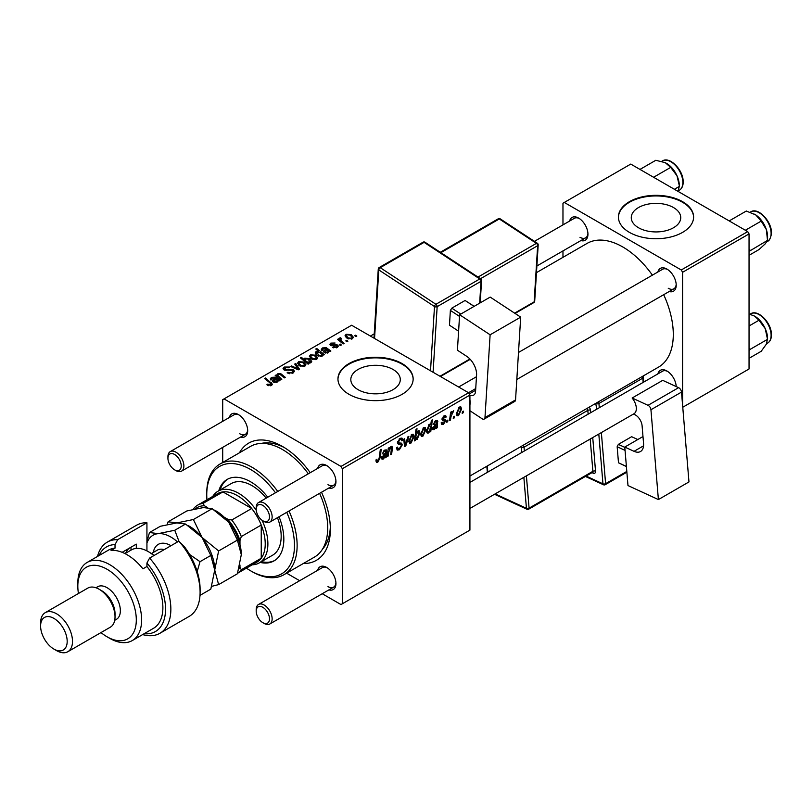 <?xml version="1.0" encoding="UTF-8"?>
<svg xmlns="http://www.w3.org/2000/svg" width="812" height="812" viewBox="0 0 812 812"><rect width="100%" height="100%" fill="white"/><g stroke="black" fill="none" stroke-linecap="round" stroke-linejoin="round"><path stroke-width="1.22" d="M673.503 207.547A24.736 14.281 0 0 0 646.545 204.451A24.736 14.281 0 0 0 631.269 217.646A24.736 14.281 0 0 0 638.516 227.746A24.736 14.281 0 0 0 665.475 230.841A24.736 14.281 0 0 0 680.74 217.646A24.736 14.281 0 0 0 673.503 207.547M682.587 201.68A37.596 21.701 0 0 0 641.622 196.981A37.596 21.701 0 0 0 618.409 217.027A37.596 21.701 0 0 0 629.422 232.374A37.596 21.701 0 0 0 670.397 237.084A37.596 21.701 0 0 0 693.6 217.027A37.596 21.701 0 0 0 682.587 201.68M693.6 217.342A37.596 21.701 0 0 0 682.587 202.3A37.596 21.701 0 0 0 641.866 197.529A37.596 21.701 0 0 0 618.419 217.342M358.062 389.658A24.736 14.281 180 0 1 350.814 379.569A24.736 14.281 180 0 1 366.09 366.374A24.736 14.281 180 0 1 393.049 369.47A24.736 14.281 180 0 1 400.286 379.569A24.736 14.281 180 0 1 385.02 392.754A24.736 14.281 180 0 1 358.062 389.658M402.133 363.603A37.596 21.701 0 0 0 361.167 358.894A37.596 21.701 0 0 0 337.954 378.95A37.596 21.701 0 0 0 348.967 394.297A37.596 21.701 0 0 0 389.943 399.007A37.596 21.701 0 0 0 413.146 378.95A37.596 21.701 0 0 0 402.133 363.603M413.146 379.255A37.596 21.701 0 0 0 402.133 364.212A37.596 21.701 0 0 0 361.411 359.452A37.596 21.701 0 0 0 337.965 379.255M657.882 271.99A13.154 7.592 60 0 1 666.906 269.056L666.906 269.056A13.154 7.592 60 0 1 676.213 285.174A13.154 7.592 60 0 1 669.159 291.528M667.596 269.493A11.277 6.516 -120 0 0 662.592 269.269L518.492 352.469M569.618 221.037A13.154 7.592 60 0 1 578.651 218.103L578.651 218.103A13.154 7.592 60 0 1 587.949 234.221A13.154 7.592 60 0 1 580.905 240.575M579.342 218.529A11.277 6.516 -120 0 0 574.338 218.316L534.438 241.347M657.882 373.906A13.154 7.592 60 0 1 666.906 370.972L666.906 370.972A13.154 7.592 60 0 1 676.203 386.563M667.596 371.399A11.277 6.516 -120 0 0 662.592 371.175L469.925 482.419M229.349 417.49A13.154 7.592 60 0 1 238.383 414.556L238.383 414.556A13.154 7.592 60 0 1 247.68 430.675A13.154 7.592 60 0 1 240.636 437.029M239.073 414.983A11.277 6.516 -120 0 0 234.069 414.77L170.266 451.604A11.277 6.516 60 0 1 175.91 452.162A11.277 6.516 60 0 1 183.279 462.099A11.277 6.516 60 0 1 181.553 471.133A11.277 6.516 60 0 1 175.91 470.574L174.58 469.813A9.399 5.43 -120 0 0 181.228 465.976A9.399 5.43 -120 0 0 174.58 454.466A9.399 5.43 -120 0 0 167.932 458.303A9.399 5.43 -120 0 0 174.58 469.813L175.91 470.574M317.614 468.443A13.154 7.592 60 0 1 326.637 465.509L326.637 465.509A13.154 7.592 60 0 1 335.945 481.628A13.154 7.592 60 0 1 328.89 487.982M327.327 465.936A11.277 6.516 -120 0 0 322.323 465.723L258.531 502.557A11.277 6.516 60 0 1 264.164 503.115A11.277 6.516 60 0 1 271.533 513.052A11.277 6.516 60 0 1 269.807 522.096A11.277 6.516 60 0 1 264.164 521.527L262.834 520.766A9.399 5.43 -120 0 0 269.482 516.929A9.399 5.43 -120 0 0 262.834 505.419A9.399 5.43 -120 0 0 256.196 509.256A9.399 5.43 -120 0 0 262.834 520.766L264.164 521.527M317.614 570.359A13.154 7.592 60 0 1 326.637 567.426L326.637 567.426A13.154 7.592 60 0 1 335.945 583.544A13.154 7.592 60 0 1 328.89 589.888M327.327 567.852A11.277 6.516 -120 0 0 322.323 567.629L258.531 604.463A11.277 6.516 60 0 1 264.164 605.021A11.277 6.516 60 0 1 271.533 614.968A11.277 6.516 60 0 1 269.807 624.002A11.277 6.516 60 0 1 264.164 623.443L262.834 622.672A9.399 5.43 -120 0 0 269.482 618.835A9.399 5.43 -120 0 0 262.834 607.325A9.399 5.43 -120 0 0 256.196 611.162A9.399 5.43 -120 0 0 262.834 622.672L264.164 623.443M239.438 452.802A67.67 39.067 60 0 1 282.505 446.478L282.505 446.478A67.67 39.067 60 0 1 282.515 446.478A67.67 39.067 60 0 1 310.235 472.706M284.545 447.706A62.027 35.809 -120 0 0 261.383 443.403M469.925 476.015L658.491 367.146A71.426 41.239 -120 0 0 663.688 294.685M652.401 275.156A71.426 41.239 -120 0 0 622.774 246.96A71.426 41.239 -120 0 0 587.066 243.417L536.478 272.629M468.595 392.764L469.925 395.068L342.319 468.737L340.989 466.433L468.595 392.764L351.626 325.236L222.701 399.666L222.701 421.337M222.701 447.382L222.701 462.464M342.319 468.737L342.319 603.793L340.989 604.564L322.232 593.734M299.679 580.712L286.606 573.17M443.474 424.29L441.769 424.564L441.16 422.829L442.134 422.138L443.514 423.285L444.793 421.357L442.489 420.413L442.012 419.266L444.042 415.866L445.686 415.602L446.235 416.972L445.27 417.672L443.991 416.871L442.976 418.535L445.27 419.571L445.758 420.707L443.474 424.29L441.16 422.961M441.322 422.717L443.514 423.285M444.59 420.789L442.043 419.652M445.27 417.672L443.261 416.454M442.093 418.545L443.87 419.347M437.211 427.772L436.206 428.34L436.115 427.427L434.187 429.649L432.999 429.781L432.461 428.391L436.683 423.184L436.815 422.179L435.597 421.722L433.07 424.574L435.679 420.697L437.323 420.423L437.211 427.772L435.811 426.96M436.815 422.179L434.856 421.296M425.935 429.589L422.92 436.156L421.367 436.328L420.626 434.369L423.681 427.619L425.183 427.457L425.935 429.589L424.767 428.909M377.813 462.19L376.433 462.414L375.997 459.897L376.971 459.196L376.88 460.181L377.885 460.901L379.153 458.151L380.27 449.899L381.244 449.33L380.097 457.877L377.813 462.19L375.915 461.094M376.169 459.775L377.885 460.901M414.79 438.439L415.531 438.866L415.318 440.408L414.465 440.896L416.028 429.243L417.013 428.685L416.444 432.766L418.038 430.878L419.185 430.786L419.895 432.969L417.165 439.475L415.531 438.866L416.079 439.607M408.872 436.318L405.797 445.9L404.609 446.59L403.686 439.312L404.65 438.744L405.34 444.966L407.827 436.917L408.872 436.318M396.459 447.848L399.402 448.478L401.29 445.585L401.037 444.793L398.519 444.418L397.423 442.702L400.022 438.348L401.95 438.064L402.742 439.891L401.778 440.804L401.301 439.434L399.991 439.627L398.387 442.083L398.753 442.834L401.605 443.19L402.255 444.925L399.342 449.767L397.23 450.152L396.459 447.798L397.423 447.107L397.87 448.742L396.459 447.93M397.555 441.596L398.753 442.834M463.378 411.126L463.155 412.79L462.19 413.349L462.393 411.694L463.378 411.126M469.925 395.068L469.925 530.124L342.319 603.793M414.1 436.42L411.085 442.987L409.522 443.169L408.781 441.2L411.846 434.461L413.349 434.298L414.1 436.42L412.932 435.75M386.218 457.207L385.213 457.785L385.121 456.872L383.193 459.095L382.005 459.216L381.478 457.836L385.69 452.629L385.822 451.624L384.604 451.167L382.076 454.02L384.685 450.132L386.329 449.868L386.218 457.207L384.817 456.395M385.822 451.624L383.863 450.731M391.1 446.438L392.521 447.513L391.638 454.081L390.653 454.639L391.536 448.112L390.785 447.595L388.664 452.162L388.126 456.1L387.151 456.669L388.298 448.194L389.273 447.625L389.08 449.046L391.1 446.438L392.084 446.316M391.536 448.112L390.196 447.25M430.786 431.476L429.802 432.045L429.974 430.857L428.33 433.029L427.264 433.121L426.544 430.888L429.213 424.432L430.736 424.838L431.375 420.393L432.36 419.824L430.786 431.476L429.954 430.999M430.279 424.321L429.69 424.24M461.581 409.004L458.567 415.571L457.014 415.754L456.273 413.785L459.328 407.045L460.83 406.883L461.581 409.004L460.414 408.334M454.436 416.282L454.212 417.947L453.248 418.505L453.451 416.85L454.436 416.282M450.975 416.688L450.487 420.098L449.503 420.667L450.65 412.191L451.634 411.623L451.381 413.379L453.614 410.628L450.975 416.688L450.112 416.191M447.909 420.048L447.686 421.712L446.722 422.27L446.925 420.626L447.909 420.048M341.355 344.978L340.39 345.536L339.264 344.653L340.248 344.075L341.355 344.978M347.881 341.213L346.917 341.771L345.79 340.888L346.775 340.309L347.881 341.213M332.656 347.485L333.377 346.785L336.462 346.968L336.696 345.628L330.717 345.394L329.885 344.288L330.819 343.111L335.072 343.019L331.621 343.618L331.529 344.745L335.863 344.603L337.579 345.029L338.36 346.125L337.264 347.475L332.656 347.485M336.462 347.851L336.696 345.628M331.621 343.618L331.529 345.719M322.699 355.565L322.699 354.661L322.11 356.224L317.573 355.666L315.239 352.865L315.99 351.667L318.639 351.434L315.736 349.018L316.721 348.46L324.455 354.732L322.77 355.138M293.122 372.962L287.093 372.809L287.945 372.18L289.569 372.83L292.097 372.292L293.041 371.145L292.432 370.302L284.129 369.978L283.043 368.567L284.271 367.054L289.681 367.044L289.011 367.775L285.327 367.704L285.042 369.389L293.305 369.693L294.452 371.246L293.122 372.962M284.494 370.17L284.494 368.678L285.042 370.363M304.865 366.182L299.872 365.948L297.547 363.167L298.623 361.695L303.708 362.03L305.891 364.679L304.865 366.182M277.115 376.92L277.877 373.672L280.942 373.804L285.296 377.336L284.322 377.905L279.988 374.383L278.414 374.342L277.765 375.337L281.794 379.366L280.82 379.925L275.197 375.357L277.075 375.063M270.579 385.791L270.102 382.98L264.631 378.534L265.605 377.966L272.467 384.238L271.604 385.385L266.884 384.766L267.737 384.127L270.579 384.726L271.035 384.106L271.035 385.659M340.989 466.433L224.031 398.905M278.881 381.041L277.937 380.615L276.983 382.279L273.309 382.147L272.396 380.97L275.126 378.331L272.223 377.915L272 379.58L270.914 380.067L270.305 378.828L271.462 377.377L275.369 377.164L279.886 380.473L278.881 381.041L278.871 380.016M271.563 379.772L271.563 378.757L272 379.58M308.986 363.664L308.124 364.162L300.399 357.879L301.374 357.321L304.053 359.523L304.815 358.122L309.413 358.62L311.727 361.421L310.945 362.67L307.971 362.832L308.986 363.664M299.455 369.166L298.278 369.846L290.584 366.476L291.549 365.918L297.963 368.821L294.726 364.08L295.771 363.482L299.455 369.166M316.71 359.34L311.717 359.117L309.382 356.326L310.458 354.864L315.543 355.189L317.725 357.848L316.71 359.34M329.875 351.606L328.931 351.18L327.977 352.844L324.303 352.712L323.389 351.525L326.119 348.886L323.217 348.47L322.993 350.134L321.897 350.632L321.298 349.383L322.455 347.932L326.363 347.729L330.87 351.028L329.875 351.606L329.865 350.571M322.557 350.337L322.557 349.322L322.993 350.134M352.357 338.766L347.363 338.533L345.029 335.752L346.105 334.28L351.19 334.605L353.372 337.264L352.357 338.766M340.604 338.716L341.943 341.517L344.156 343.364L343.171 343.923L337.548 339.355L338.533 338.797L339.68 339.741L339.731 337.965L340.634 337.721L341.304 338.553L340.258 339.314L340.258 341.558M339.325 338.665L339.731 337.965L339.731 341.131M356.823 336.046L355.859 336.604L354.732 335.721L355.717 335.153L356.823 336.046M322.465 549.186A62.027 35.809 -120 0 0 330.311 526.978M747.72 231.613L749.05 233.917L682.587 272.284L681.258 269.98L747.72 231.613L630.751 164.085L562.97 203.213L562.97 224.883M562.97 250.928L562.97 257.333M682.587 272.284L682.587 405.147M682.76 407.248L749.05 368.973L749.05 233.917M681.258 269.98L564.299 202.452M668.235 288.25A11.277 6.516 -120 0 0 673.879 288.808A11.277 6.516 -120 0 0 676.183 284.362M579.981 237.287A11.277 6.516 -120 0 0 585.614 237.845A11.277 6.516 -120 0 0 587.929 233.409M321.511 492.234A67.67 39.067 60 0 1 330.362 529.363A67.67 39.067 60 0 1 303.343 563.508M327.967 586.609A11.277 6.516 -120 0 0 333.61 587.167A11.277 6.516 -120 0 0 335.914 582.732M327.967 484.693A11.277 6.516 -120 0 0 333.61 485.251A11.277 6.516 -120 0 0 335.914 480.816M239.713 433.74A11.277 6.516 -120 0 0 245.346 434.298A11.277 6.516 -120 0 0 247.66 429.863M267.737 385.345L267.737 384.127M268.457 385.67L268.457 384.655M265.605 379.326L265.605 377.966M271.279 385.558L271.279 382.564M275.126 379.539L275.126 378.331M271.462 379.813L271.462 377.377M275.369 379.356L275.369 377.164M276.456 379.498L276.456 377.976M276.445 381.62L277.095 380.635L275.806 378.91L274.273 381.589L276.445 381.62L276.445 382.523M274.273 382.553L273.735 379.417M276.171 376.159L276.171 374.799M277.877 374.86L277.877 373.672M280.942 375.103L280.942 373.804M301.374 358.671L301.374 357.321M304.053 360.853L304.053 359.523M304.815 361.472L304.815 358.122M309.413 359.868L309.413 358.62M307.971 364.04L307.971 362.832M305.708 362.193L305.708 360.873L307.027 361.898L310.022 362.223L310.488 361.482L310.488 362.883M310.022 363.005L308.458 359.188L305.353 358.792L304.916 361.553M305.353 358.792L305.708 360.873M307.027 363.268L307.027 361.898M298.623 365.065L298.623 361.695M303.708 363.299L303.708 362.03M299.425 362.213L298.816 363.126L300.734 365.339L304.033 365.684L304.581 364.821L302.734 362.578L299.425 362.213M300.734 366.364L300.734 365.339M304.033 366.537L304.033 365.684M291.549 366.902L291.549 365.918M297.963 369.704L297.963 368.821M295.771 365.644L295.771 363.482M287.945 373.236L287.945 372.18M288.24 373.358L288.24 372.363M289.569 373.713L289.569 372.83M292.097 373.439L292.097 372.292M284.271 370.049L284.271 367.054M286.23 370.556L286.23 369.663M293.305 372.85L293.305 369.693M310.458 358.234L310.458 354.864M315.543 356.458L315.543 355.189M311.27 355.372L310.661 356.285L312.579 358.498L315.868 358.853L316.426 357.98L314.579 355.747L311.27 355.372M312.579 359.523L312.579 358.498M315.868 359.696L315.868 358.853M315.99 354.438L315.99 351.667M318.639 351.982L318.639 351.434M316.721 349.84L316.721 348.46M321.582 356.448L321.877 354.428L319.806 352.459L316.903 352.124L316.467 354.895M316.903 352.124L318.619 355.148L321.582 355.554L321.877 354.428M318.345 356.062L318.345 354.986M320.405 356.57L320.405 355.747M318.619 356.174L318.619 355.148M326.119 350.104L326.119 348.886M322.455 350.378L322.455 347.932M326.363 349.911L326.363 347.729M327.449 350.053L327.449 348.541M327.429 352.175L328.089 351.19L326.8 349.475L325.267 352.154L327.429 352.175L327.429 353.078M325.267 353.118L324.729 349.972M333.377 347.83L333.377 346.785M330.819 345.445L330.819 343.111M332.179 345.821L332.179 345.009M335.863 345.404L335.863 344.603M337.579 347.272L337.579 345.029M346.105 337.65L346.105 334.28M351.19 335.884L351.19 334.605M346.917 334.788L346.308 335.701L348.226 337.914L351.515 338.269L352.073 337.406L350.226 335.163L346.917 334.788M348.226 338.949L348.226 337.914M351.515 339.122L351.515 338.269M346.775 341.659L346.775 340.309M338.533 340.157L338.533 338.797M339.68 341.091L339.68 339.741M340.634 338.695L340.634 337.721M340.248 345.425L340.248 344.075M355.717 336.493L355.717 335.153M462.312 412.303L463.155 412.79M396.459 448.112L399.342 449.767M400.052 438.338L402.742 439.891M399.849 438.46L402.742 440.134M399.047 439.079L399.991 439.627M397.454 442.154L402.255 444.925M404.427 445.108L405.797 445.9M404.325 444.377L405.34 444.966M408.801 441.667L411.085 442.987M411.44 434.714L412.618 435.394L411.796 435.455L409.745 440.53L411.085 442.012L413.135 436.978L411.065 435.039M408.852 440.013L409.745 440.53M408.781 441.231L411.085 442.012M414.587 439.982L415.318 440.408M415.622 432.288L416.444 432.766M418.728 432.288L419.895 432.969M414.83 438.135L417.165 439.475M416.089 435.273L415.876 437.181L417.084 438.551L418.931 433.537L417.723 432.035L416.089 435.273L415.287 434.806M417.145 431.7L418.434 431.974L417.419 431.385M414.881 437.769L417.084 438.551M415.023 436.694L415.876 437.181M379.255 457.389L380.097 457.877M381.478 458.1L383.193 459.095M382.31 453.177L383.041 453.593M385.071 449.939L386.816 450.954M385.801 451.99L386.664 452.487M385.111 455.664L386.106 456.232M383.497 457.938L385.527 453.695L382.442 457.268L383.497 457.938L381.61 456.801M384.868 453.319L385.527 453.695M387.294 455.623L388.126 456.1M388.248 448.559L389.08 449.046M390.887 446.57L392.521 447.513M390.805 453.603L391.638 454.081M420.646 434.836L422.92 436.156M423.285 427.883L424.463 428.553L423.641 428.624L421.59 433.689L422.93 435.171L424.97 430.137L422.91 428.198M420.697 433.172L421.59 433.689M420.626 434.4L422.93 435.171M426.645 432.065L428.33 433.029M428.858 424.686L429.944 425.315L429.274 425.366L427.508 430.411L427.883 431.822L428.645 431.872L429.771 430.258L430.431 426.716L428.563 424.96M426.635 429.578L427.518 430.086M428.015 431.933L426.544 431.081L428.645 431.872M426.594 429.883L427.508 430.411M432.471 428.655L434.187 429.649M433.303 423.732L434.034 424.158M436.064 420.504L437.81 421.509M436.795 422.544L437.658 423.042M436.105 426.219L437.1 426.797M434.491 428.503L436.521 424.26L433.435 427.833L434.491 428.503L432.603 427.356M435.861 423.874L436.521 424.26M444.184 415.785L446.235 416.972M442.215 418.099L442.976 418.535M443.2 419.225L445.758 420.707M456.283 414.252L458.567 415.571M458.932 407.299L460.11 407.979L459.287 408.04L457.237 413.115L458.577 414.587L460.617 409.563L458.547 407.614M456.344 412.597L457.237 413.115M456.273 413.815L458.577 414.587M453.38 417.459L454.212 417.947M449.645 419.611L450.487 420.098M450.558 412.902L451.381 413.379M452.233 411.501L453.228 412.07M452.101 411.735L452.741 412.1M446.854 421.235L447.686 421.712M267.777 497.218A46.994 27.131 -120 0 0 250.614 481.78A46.994 27.131 -120 0 0 227.116 479.456A46.994 27.131 -120 0 0 218.773 490.783M227.786 479.09A46.994 27.131 -120 0 0 220.103 490.012M246.422 568.146A62.027 35.809 -120 0 0 250.614 570.795A62.027 35.809 -120 0 0 289.427 566.137A62.027 35.809 -120 0 0 286.748 512.311M275.471 492.772A62.027 35.809 -120 0 0 250.614 469.498A62.027 35.809 -120 0 0 206.745 494.823A62.027 35.809 -120 0 0 206.948 499.776M251.933 571.567L250.614 570.795L251.943 571.567A63.915 36.895 60 0 1 251.933 571.567A63.915 36.895 60 0 0 283.895 574.734L314.467 557.083A63.915 36.895 -120 0 0 319.603 493.341M206.745 494.823L206.745 493.29A63.915 36.895 60 0 1 219.981 464.038A63.915 36.895 60 0 1 251.943 467.204A63.915 36.895 60 0 1 277.755 491.453M289.031 510.992A63.915 36.895 60 0 1 283.895 574.734M308.327 473.802A63.915 36.895 -120 0 0 282.505 449.554A63.915 36.895 -120 0 0 250.553 446.387L219.981 464.038M212.744 496.426A41.351 23.873 60 0 1 217.971 491.24L231.258 483.566A41.351 23.873 60 0 1 251.943 485.617A41.351 23.873 60 0 1 266.194 498.132M277.471 517.67A41.351 23.873 60 0 1 272.619 555.195L259.322 562.868A41.351 23.873 60 0 1 252.217 564.807M260.124 562.411A46.994 27.131 -120 0 0 274.111 560.848A46.994 27.131 -120 0 0 279.054 516.747M261.454 561.64A46.994 27.131 -120 0 0 274.76 560.453M749.05 251.375L767.513 240.393L765.239 243.833L758.956 249.588L749.05 255.313M750.247 250.36L749.05 248.969M745.355 230.243L761.189 221.108L766.355 229.593L767.513 240.393M729.186 220.915L746.299 211.029L755.749 214.916L761.189 221.108M767.573 237.977L767.573 236.627A18.3 10.566 -120 0 0 766.355 229.593A18.3 10.566 -120 0 0 755.749 214.916A18.3 10.566 -120 0 0 754.632 214.216A18.3 10.566 -120 0 0 754.541 214.165M679.309 185.674A18.3 10.566 -120 0 0 679.268 184.354A18.3 10.566 -120 0 0 676.985 175.768L679.309 185.674M674.396 189.277L679.258 186.466L678.091 191.297M653.589 177.27L670.702 167.384L676.985 175.768A18.3 10.566 -120 0 0 666.378 163.263A18.3 10.566 -120 0 0 666.307 163.222M639.988 169.414L655.822 160.279L665.261 162.674L670.702 167.384M749.05 350.743L750.247 349.302L749.05 348.145M749.05 358.315L761.189 351.302L766.355 344.166L767.573 338.533A18.3 10.566 -120 0 0 765.239 328.637L767.513 339.335L750.247 349.302M749.05 325.977L758.956 320.253L765.239 328.637A18.3 10.566 -120 0 0 754.632 316.132A18.3 10.566 -120 0 0 754.561 316.091M749.05 314.011L754.581 316.101L758.956 320.253M256.196 509.256L256.196 507.723A11.277 6.516 60 0 1 258.531 502.557M256.196 611.162L256.196 609.629A11.277 6.516 60 0 1 258.531 604.463M167.932 458.303L167.932 456.76A11.277 6.516 60 0 1 170.266 451.604M262.002 520.218A41.351 23.873 60 0 1 267.889 543.938A41.351 23.873 60 0 1 259.322 562.868M237.581 573.262L257.059 562.016A39.473 22.787 -120 0 0 261.241 558.24A39.473 22.787 -120 0 0 265.23 543.938A39.473 22.787 -120 0 0 261.241 525.039A39.473 22.787 -120 0 0 251.7 508.495L222.945 491.899A39.473 22.787 -120 0 0 217.586 493.635L197.641 505.155A39.473 22.787 60 0 1 203 503.41L204.462 505.785A37.596 21.701 -120 0 0 195.387 508.86M238.961 568.907A37.596 21.701 -120 0 0 239.976 567.294L241.306 569.75L261.241 558.24L261.241 525.039L241.306 536.549L239.976 540.538A37.596 21.701 -120 0 0 227.634 519.162L231.755 520.015L251.7 508.495A39.473 22.787 -120 0 0 222.945 491.899L203 503.41M217.971 491.24A41.351 23.873 60 0 1 256.247 510.251M193.317 509.327L193.459 508.921A39.473 22.787 60 0 1 197.641 505.155M239.976 567.294L239.976 565.04M239.976 544.578L239.976 540.538M227.634 519.162L224.132 517.142M207.364 507.459L204.462 505.785M241.306 569.75A39.473 22.787 60 0 1 237.581 573.242M231.755 520.015A39.473 22.787 60 0 1 241.306 536.549M146.931 522.766A52.628 30.389 -120 0 0 136.568 525.222L107.326 542.101A52.628 30.389 60 0 1 117.689 539.645L146.931 522.766L146.931 550.891M101.003 632.568A41.351 23.873 -120 0 0 107.062 636.791A41.351 23.873 -120 0 0 136.304 619.911A41.351 23.873 -120 0 0 107.062 569.263A41.351 23.873 -120 0 0 77.82 586.142A41.351 23.873 -120 0 0 78.449 593.501M109.721 638.333L107.062 636.791L109.721 638.333A45.117 26.045 60 0 0 132.275 640.566L153.539 628.285A45.117 26.045 -120 0 0 146.931 566.522L142.942 568.826A45.117 26.045 60 0 0 126.997 554.687A45.117 26.045 60 0 0 111.051 550.414L115.03 548.11A45.117 26.045 -120 0 0 108.422 550.15L87.158 562.422A45.117 26.045 60 0 1 109.721 564.655A45.117 26.045 60 0 1 139.187 604.412A45.117 26.045 60 0 1 132.275 640.566M67.832 651.721L110.361 627.168A22.553 13.022 -120 0 0 115.03 616.846L115.03 613.77A18.798 10.85 -120 0 0 101.744 590.75L99.084 589.218A22.553 13.022 -120 0 0 87.808 588.101L45.269 612.654A22.553 13.022 60 0 1 56.546 613.77A22.553 13.022 60 0 1 71.283 633.654A22.553 13.022 60 0 1 67.832 651.721A22.553 13.022 60 0 1 56.546 650.605L53.896 649.072A18.798 10.85 -120 0 0 67.183 641.399A18.798 10.85 -120 0 0 53.896 618.379A18.798 10.85 -120 0 0 40.6 626.052A18.798 10.85 -120 0 0 53.896 649.072L56.546 650.605M115.03 616.846A22.553 13.022 -120 0 0 99.084 589.218L101.744 590.75M114.715 620.317L116.461 619.312A18.798 10.85 -120 0 0 119.344 604.25A18.798 10.85 -120 0 0 107.062 587.685A18.798 10.85 -120 0 0 97.663 586.751L95.917 587.756M144.14 633.715A48.872 28.217 -120 0 0 165.506 610.928A48.872 28.217 -120 0 0 146.931 563.02L149.591 558.067L178.833 541.178A52.628 30.389 -120 0 1 200.097 592.283A52.628 30.389 -120 0 1 189.196 616.379L159.954 633.258A52.628 30.389 60 0 1 142.648 634.578M149.591 558.067A52.628 30.389 60 0 1 159.954 633.258M97.531 556.433A52.628 30.389 60 0 1 107.326 542.101M117.689 539.645L115.03 544.608L115.03 548.11M115.03 544.608A48.872 28.217 -120 0 0 99.023 555.57M146.931 566.522L146.931 563.02M178.833 541.178L184.151 546.385A48.872 28.217 60 0 1 200.097 589.218L200.097 592.283M77.82 586.142L77.82 583.077A45.117 26.045 60 0 1 87.158 562.422M122.145 552.312L136.304 544.141L136.304 548.404M125.627 553.236A36.652 21.163 60 0 1 129.159 548.262M130.986 550.15L130.986 547.207M40.6 626.052L40.6 622.987A22.553 13.022 60 0 1 45.269 612.654M211.739 586.335L218.631 584.61L237.398 573.779L241.306 554.687L237.398 540.102L218.631 550.942L202.097 537.483L193.378 519.528L212.145 508.688L228.679 522.136L237.398 540.102M218.631 584.61L214.723 570.034L218.631 550.942M193.378 519.528L176.843 522.908L168.125 521.781L186.892 510.941L203.426 507.561L212.145 508.688M168.125 521.781L167.191 524.572M214.723 570.42A35.718 20.625 -120 0 0 214.723 570.034A35.718 20.625 -120 0 0 202.097 537.483A35.718 20.625 -120 0 0 187.988 525.486M241.306 554.687A35.718 20.625 60 0 0 228.679 522.136A35.718 20.625 -120 0 0 214.571 510.139M177.534 541.929A35.718 20.625 -120 0 0 158.228 533.646L149.51 532.52L160.309 526.288L176.843 522.908L185.562 524.034L202.097 537.483L210.815 555.449L214.723 570.034L210.815 589.126L200.016 595.358M178.955 541.289L174.763 530.266L158.228 533.646A35.718 20.625 -120 0 0 146.931 543.045M197.194 571.526L200.016 561.681L189.561 554.444M149.51 532.52L146.931 541.259M174.763 530.266L185.562 524.034M200.016 561.681L210.815 555.449M153.854 555.601A33.84 19.539 -120 0 0 148.261 551.612A33.84 19.539 -120 0 0 131.341 549.937L124.997 553.601M148.261 551.612L149.591 552.383A31.952 18.453 60 0 1 154.067 555.479M642.982 436.541L624.783 447.057L627.981 485.556L658.4 499.573L688.972 481.922L681.501 392.094L650.94 409.745L658.4 499.573M624.783 447.057L634.04 451.32L643.551 445.829M650.94 409.745A3.755 2.172 -120 0 0 648.027 405.32L632.152 398.002L632.822 398.915A11.277 6.516 60 0 1 634.05 413.704L633.482 414.049L634.811 414.658A9.399 5.43 60 0 1 642.089 425.721L643.551 443.362A15.042 8.678 60 0 1 640.495 451.513A15.042 8.678 60 0 1 634.04 451.32M648.027 405.32L678.599 387.669L662.724 380.351L632.152 398.002M678.599 387.669A3.755 2.172 60 0 1 681.501 392.094M626.407 466.595L618.49 462.789L617.161 446.742L618.348 444.377L631.645 436.704L637.806 439.536M618.49 462.789L626.397 466.433M625.057 450.386L617.161 446.742M618.348 444.377L624.804 447.351M459.622 314.741L490.194 297.09L520.695 317.137L490.123 334.788L459.622 314.741L457.42 350.216L466.697 356.316A15.042 8.678 60 0 1 476.573 375.114L475.558 391.374A9.399 5.43 60 0 1 473.629 395.15A9.399 5.43 60 0 1 469.925 395.17M469.925 410.74L482.135 418.769A3.755 2.172 -120 0 0 484.206 419.073A3.755 2.172 -120 0 0 484.977 417.561L515.549 399.91L520.695 317.137M515.549 399.91A3.755 2.172 60 0 1 514.767 401.422L484.206 419.073M484.977 417.561L490.123 334.788M469.925 400.072A11.277 6.516 60 0 1 469.925 404.792M475.73 388.572L468.534 392.734M458.597 331.195L449.462 325.186L450.376 310.407L451.797 308.164L465.093 300.481L474.167 306.347M459.521 316.416L450.376 310.407M451.797 308.164L460.79 314.071M474.076 306.398L465.093 300.481M277.755 381.518L277.755 379.163M281.947 375.936L281.947 374.555M279.186 378.605L279.186 377.245M306.784 363.076L306.784 361.746M295.771 368.749L295.771 367.785M288.869 370.282L288.869 369.257M328.748 352.073L328.748 349.718M333.58 345.699L333.58 344.897M341.943 342.928L341.943 341.517M397.464 443.25L399.677 444.529M404.041 442.134L405.147 442.773M415.064 436.42L415.876 436.897M385.456 454.162L386.289 454.639M383.518 454.212L384.32 454.669M391.516 448.447L392.369 448.934M387.821 451.685L388.664 452.162M436.45 424.717L437.272 425.194M434.511 424.767L435.313 425.234M750.694 211.891C758.378 206.593 772.831 222.671 771.4 234.16C770.365 238.687 769.106 241.032 767.614 241.194A16.92 9.764 -120 0 0 771.065 234.617A16.92 9.764 -120 0 0 764.204 216.936A16.92 9.764 -120 0 0 750.694 211.891L750.166 212.196M662.44 160.938C669.484 156.148 682.73 169.343 683.146 180.822C683.41 185.339 682.151 188.475 679.35 190.241A16.92 9.764 -120 0 0 682.811 181.289A16.92 9.764 -120 0 0 674.995 164.978A16.92 9.764 -120 0 0 662.44 160.938L661.678 161.375M771.065 334.148A16.92 9.764 -120 0 0 763.25 317.847A16.92 9.764 -120 0 0 750.694 313.808C757.748 309.007 770.994 322.212 771.4 333.691C771.664 338.208 770.405 341.344 767.614 343.111A16.92 9.764 -120 0 0 771.065 334.148M771.075 333.316A15.793 9.115 60 0 1 771.106 334.889M153.326 552.444A25.192 14.545 60 0 1 170.997 545.705M164.197 549.633A20.676 11.936 -120 0 0 157.335 550.13L151.438 553.53M596.749 409.197L595.734 403.381M586.071 476.055L602.951 483.83L598.809 434.055M590.679 412.699L590.476 410.212A3.755 2.172 -120 0 0 589.197 407.147M592.74 437.556L595.531 471.163A1.878 0.974 -4.7 0 0 592.882 471.315L590.202 439.028M592.009 472.625L593.156 473.152A3.755 2.172 -120 0 0 595.531 471.163M601.357 432.583L605.6 483.678L626.813 471.427M643.155 382.401L642.799 378.148L598.931 403.473L599.286 407.725M526.399 475.862L529.079 508.16L592.882 471.315A1.878 1.086 60 0 1 592.506 472.34L528.703 509.175A1.878 1.086 60 0 0 529.079 508.16A1.878 0.974 175.3 0 1 526.43 508.312L523.862 477.324M588.132 414.171L587.817 410.364L524.024 447.199L524.339 451.005M521.791 452.477L521.365 447.361L520.36 446.894M487.301 465.976L487.809 472.087M495.158 493.899L526.43 508.312A1.878 1.188 114.7 0 0 526.978 509.256L494.498 494.275M521.578 446.194A1.878 1.188 114.7 0 0 521.365 447.361A1.878 0.974 175.3 0 0 524.024 447.199A1.878 1.086 60 0 0 523.07 445.331M586.863 408.497A1.878 1.086 60 0 1 587.817 410.364A1.878 0.974 -4.7 0 1 590.476 410.212M593.156 473.152A1.878 1.188 114.7 0 0 592.709 472.269M596.323 403.036A1.878 1.188 114.7 0 0 596.282 403.635A1.878 0.974 -4.7 0 0 598.931 403.473A1.878 1.086 60 0 0 598.271 401.91M605.214 484.693A1.878 1.086 60 0 0 605.6 483.678A1.878 0.974 175.3 0 1 602.951 483.83A1.878 1.188 114.7 0 0 603.489 484.774A1.878 1.878 0 0 0 605.214 484.693L626.874 472.188M642.13 376.585A1.878 1.086 60 0 1 642.799 378.148A1.878 0.974 175.3 0 0 643.348 377.387A1.878 1.878 0 0 0 642.799 376.2M469.275 393.942L475.629 390.267M430.512 370.779L434.501 306.53L378.808 269.919L374.545 338.462M479.659 303.17L481.019 281.317L437.16 306.642A1.878 1.086 -120 0 0 435.922 304.287L479.79 278.963L424.097 242.352L380.229 267.676L435.922 304.287A1.878 1.005 123.3 0 0 434.501 306.53A1.878 1.157 -176.4 0 0 437.16 306.642L433.08 372.261M439.992 376.25L469.884 358.995M478.004 277.085L536.417 243.356L499.289 218.956L440.875 252.674M514.625 313.148L534.154 301.881L537.645 245.711L480.491 278.709M534.702 301.12A1.878 1.878 0 0 1 533.768 302.632A1.878 1.086 -120 0 0 534.154 301.881A1.878 1.157 3.6 0 0 534.702 301.12L538.194 244.96A1.878 1.878 0 0 0 537.351 243.265A1.878 1.005 123.3 0 0 536.417 243.356A1.878 1.086 -120 0 1 537.645 245.711A1.878 1.157 3.6 0 0 538.194 244.96M498.253 218.804A1.878 1.086 -120 0 1 499.289 218.956A1.878 1.005 -56.7 0 1 500.222 218.864A1.878 1.878 0 0 0 498.253 218.804L440.277 252.278M425.041 242.26A1.878 1.005 123.3 0 0 424.097 242.352A1.878 1.086 -120 0 0 423.062 242.199A1.878 1.878 0 0 1 425.041 242.26L480.724 278.871A1.878 1.005 123.3 0 0 479.79 278.963A1.878 1.086 -120 0 1 481.019 281.317A1.878 1.157 3.6 0 0 481.577 280.556A1.878 1.878 0 0 0 480.724 278.871M373.967 338.127L378.27 269.036A1.878 1.157 3.6 0 0 378.808 269.919A1.878 1.005 123.3 0 1 380.229 267.676A1.878 1.086 -120 0 0 379.204 267.524L423.062 242.199M277.095 380.635L277.095 382.208M277.765 375.337L277.765 377.448M298.816 363.126L298.816 365.238M304.581 364.821L304.581 366.334M293.041 371.145L293.041 373.012M310.661 356.285L310.661 358.397M316.426 357.98L316.426 359.493M321.988 354.915L321.988 356.295M328.089 351.19L328.089 352.773M337.102 346.186L337.102 347.566M331.164 344.217L331.164 345.607M346.308 335.701L346.308 337.822M352.073 337.406L352.073 338.908M401.301 439.434L399.737 438.531M377.184 460.993L375.946 460.282M385.568 450.975L384.401 450.315M382.736 458.039L381.508 457.329M391.313 447.513L390.42 446.996M436.551 421.54L435.394 420.87M433.73 428.604L432.502 427.894M444.905 416.739L443.738 416.059M443.179 419.215L442.083 418.586M767.614 241.194L767.046 241.529M679.35 190.241L678.335 190.83M750.694 313.808L749.943 314.244M767.614 343.111L766.589 343.699M673.879 288.808L516.818 379.478M333.61 485.251L269.807 522.096M476.471 376.727L458.648 387.019M269.807 624.002L333.61 587.167M469.925 508.464L634.03 413.724M370.384 336.067L374.23 333.844M181.553 471.133L245.346 434.298M536.884 265.981L585.614 237.845M487.342 472.361L486.835 466.25M526.978 509.256A1.878 1.878 0 0 0 528.703 509.175M585.401 476.441L603.489 484.774M643.733 382.066L643.348 377.387M537.351 243.265L500.222 218.864M533.768 302.632L515.062 313.432M480.186 302.866L481.577 280.556M379.204 267.524A1.878 1.878 0 0 0 378.27 269.036M440.449 376.514L470.209 359.34"/></g></svg>
